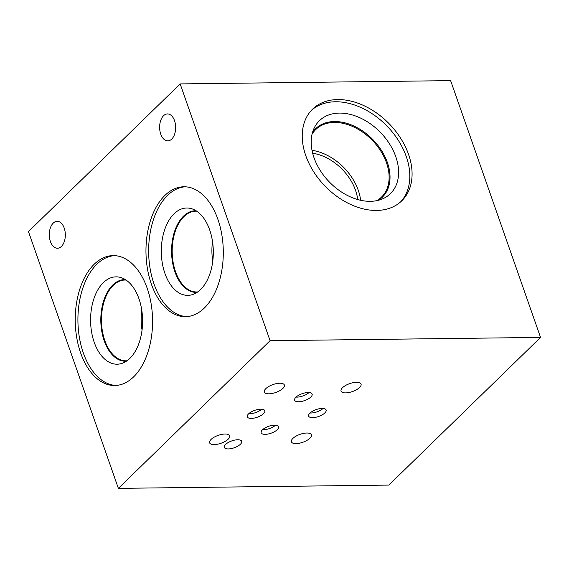 <?xml version="1.0" encoding="UTF-8"?>
<svg xmlns="http://www.w3.org/2000/svg" width="569" height="569" viewBox="0 0 569 569"><rect width="100%" height="100%" fill="white"/><g stroke="black" fill="none" stroke-linecap="round" stroke-linejoin="round"><path stroke-width="0.85" d="M118.373 488.366L388.84 485.087L540.55 337.417L270.083 340.696L118.373 488.366L28.45 231.583L180.16 83.913L270.083 340.696M160.75 134.106A13.464 8.016 89.3 0 1 167.485 113.928A13.464 8.016 89.3 0 1 174.541 120.685A13.464 8.016 89.3 0 1 167.812 140.856A13.464 8.016 89.3 0 1 160.75 134.106M50.413 241.505A13.464 8.016 89.3 0 1 57.149 221.327A13.464 8.016 89.3 0 1 64.212 228.084A13.464 8.016 89.3 0 1 57.476 248.255A13.464 8.016 89.3 0 1 50.413 241.505M141.795 310.347A40.392 24.047 -90.7 0 0 142.037 330.091M127.022 360.76A40.392 24.047 89.3 0 1 125.991 360.81A40.392 24.047 89.3 0 1 104.817 340.561A40.392 24.047 89.3 0 1 113.238 285.403A40.392 24.047 89.3 0 1 125.009 280.026A40.392 24.047 89.3 0 1 126.041 280.055M116.033 385.455A64.951 38.664 89.3 0 1 79.219 336.421A64.951 38.664 89.3 0 1 96.872 264.222A64.951 38.664 89.3 0 1 114.461 255.637M94.184 264.258A64.951 38.664 89.3 0 1 113.117 255.609A64.951 38.664 89.3 0 1 151.091 303.576A64.951 38.664 89.3 0 1 133.623 376.863A64.951 38.664 89.3 0 1 114.689 385.512A64.951 38.664 89.3 0 1 76.715 337.545A64.951 38.664 89.3 0 1 94.184 264.258M129.846 358.392A43.678 26.003 89.3 0 1 122.285 363.271A43.678 26.003 89.3 0 1 92.42 336.115A43.678 26.003 89.3 0 1 103.33 282.665A43.678 26.003 89.3 0 1 121.247 277.665A43.678 26.003 89.3 0 1 142.186 313.384A43.678 26.003 89.3 0 1 129.846 358.392M126.354 361.223A40.826 24.303 89.3 0 1 125.614 361.251A40.826 24.303 89.3 0 1 101.744 331.101A40.826 24.303 89.3 0 1 112.726 285.033A40.826 24.303 89.3 0 1 124.625 279.599A40.826 24.303 89.3 0 1 125.365 279.614M125.628 361.251A40.826 24.303 89.3 0 1 101.78 331.087A40.826 24.303 89.3 0 1 112.762 285.033A40.826 24.303 89.3 0 1 124.639 279.599M212.522 241.505A40.392 24.047 -90.7 0 0 212.756 261.249M197.749 291.918A40.392 24.047 89.3 0 1 196.718 291.968A40.392 24.047 89.3 0 1 175.537 271.719A40.392 24.047 89.3 0 1 183.965 216.561A40.392 24.047 89.3 0 1 195.736 211.184A40.392 24.047 89.3 0 1 196.767 211.213M186.76 316.613A64.951 38.664 89.3 0 1 149.946 267.579A64.951 38.664 89.3 0 1 167.592 195.38A64.951 38.664 89.3 0 1 185.181 186.796M164.91 195.416A64.951 38.664 89.3 0 1 183.844 186.767A64.951 38.664 89.3 0 1 221.818 234.734A64.951 38.664 89.3 0 1 204.349 308.021A64.951 38.664 89.3 0 1 185.416 316.67A64.951 38.664 89.3 0 1 147.442 268.703A64.951 38.664 89.3 0 1 164.91 195.416M200.573 289.55A43.678 26.003 89.3 0 1 192.991 294.429A43.678 26.003 89.3 0 1 163.139 267.259A43.678 26.003 89.3 0 1 174.05 213.823A43.678 26.003 89.3 0 1 191.952 208.816A43.678 26.003 89.3 0 1 212.906 244.528A43.678 26.003 89.3 0 1 200.573 289.55M197.08 292.381A40.826 24.303 89.3 0 1 196.369 292.409A40.826 24.303 89.3 0 1 172.499 262.259A40.826 24.303 89.3 0 1 183.481 216.192A40.826 24.303 89.3 0 1 195.373 210.758A40.826 24.303 89.3 0 1 196.092 210.772M196.369 292.402A40.826 24.303 89.3 0 1 172.507 262.252A40.826 24.303 89.3 0 1 183.488 216.192A40.826 24.303 89.3 0 1 195.38 210.758M311.449 110.308A63.956 44.731 -134.2 0 1 363.029 108.515A63.956 44.731 -134.2 0 1 406.28 156.582A63.956 44.731 -134.2 0 1 400.612 201.903M305.773 155.629A63.956 44.731 -134.2 0 1 312.552 109.177A63.956 44.731 -134.2 0 1 364.331 105.848A63.956 44.731 -134.2 0 1 408.542 154.377A63.956 44.731 -134.2 0 1 401.764 200.829A63.956 44.731 -134.2 0 1 349.992 204.157A63.956 44.731 -134.2 0 1 305.773 155.629M395.789 156.71A50.89 35.598 -134.2 0 1 382.46 198.908A50.89 35.598 -134.2 0 1 314.01 157.698A50.89 35.598 -134.2 0 1 313.953 128.523A50.89 35.598 -134.2 0 1 354.821 115.735A50.89 35.598 -134.2 0 1 395.789 156.71M312.481 132.52A47.796 33.429 -134.2 0 1 315.646 128.715A47.796 33.429 -134.2 0 1 354.338 126.233A47.796 33.429 -134.2 0 1 387.382 162.499A47.796 33.429 -134.2 0 1 382.318 197.215A47.796 33.429 -134.2 0 1 378.428 200.274M315.639 128.722A47.796 33.429 -134.2 0 1 354.331 126.247A47.796 33.429 -134.2 0 1 387.368 162.514A47.796 33.429 -134.2 0 1 382.311 197.215M312.047 134.206A47.135 32.966 -134.2 0 1 315.752 129.526A47.135 32.966 -134.2 0 1 353.918 127.072A47.135 32.966 -134.2 0 1 386.507 162.841A47.135 32.966 -134.2 0 1 381.507 197.08A47.135 32.966 -134.2 0 1 376.735 200.665M312.004 150.316A47.135 32.966 -134.2 0 1 358.278 190.316A47.135 32.966 -134.2 0 1 360.625 200.274M312.658 153.253A43.721 30.584 -134.2 0 1 355.54 190.352A43.721 30.584 -134.2 0 1 357.709 199.534M296.079 397.091A9.26 3.663 160.7 0 0 309.052 392.546M295.937 397.226A9.26 3.663 -19.3 0 1 305.261 392.838A9.26 3.663 -19.3 0 1 312.125 394.075A9.26 3.663 -19.3 0 1 310.823 397.048A9.26 3.663 -19.3 0 1 301.499 401.444A9.26 3.663 -19.3 0 1 294.635 400.199A9.26 3.663 -19.3 0 1 295.937 397.226M248.724 413.734A9.26 3.663 160.7 0 0 261.697 409.189M248.582 413.869A9.26 3.663 -19.3 0 1 257.906 409.481A9.26 3.663 -19.3 0 1 264.77 410.718A9.26 3.663 -19.3 0 1 263.468 413.691A9.26 3.663 -19.3 0 1 254.144 418.087A9.26 3.663 -19.3 0 1 247.28 416.842A9.26 3.663 -19.3 0 1 248.582 413.869M310.091 412.987A9.26 3.663 160.7 0 0 323.064 408.45M309.941 413.13A9.26 3.663 -19.3 0 1 319.273 408.734A9.26 3.663 -19.3 0 1 326.129 409.972A9.26 3.663 -19.3 0 1 324.828 412.945A9.26 3.663 -19.3 0 1 315.503 417.34A9.26 3.663 -19.3 0 1 308.647 416.095A9.26 3.663 -19.3 0 1 309.941 413.13M262.594 429.687A9.26 3.663 160.7 0 0 275.567 425.143M262.451 429.823A9.26 3.663 -19.3 0 1 271.776 425.434A9.26 3.663 -19.3 0 1 278.632 426.672A9.26 3.663 -19.3 0 1 277.338 429.645A9.26 3.663 -19.3 0 1 268.006 434.033A9.26 3.663 -19.3 0 1 261.15 432.796A9.26 3.663 -19.3 0 1 262.451 429.823M225.609 444.432A9.211 3.642 -19.3 0 1 234.876 440.065A9.211 3.642 -19.3 0 1 241.697 441.295A9.211 3.642 -19.3 0 1 240.403 444.247A9.211 3.642 -19.3 0 1 231.135 448.621A9.211 3.642 -19.3 0 1 224.314 447.383A9.211 3.642 -19.3 0 1 225.609 444.432M292.893 438.415A10.612 4.196 -19.3 0 1 303.576 433.386A10.612 4.196 -19.3 0 1 311.435 434.808A10.612 4.196 -19.3 0 1 309.949 438.208A10.612 4.196 -19.3 0 1 299.266 443.244A10.612 4.196 -19.3 0 1 291.406 441.821A10.612 4.196 -19.3 0 1 292.893 438.415M265.837 388.634A10.612 4.196 -19.3 0 1 276.52 383.598A10.612 4.196 -19.3 0 1 284.372 385.021A10.612 4.196 -19.3 0 1 282.885 388.428A10.612 4.196 -19.3 0 1 272.202 393.456A10.612 4.196 -19.3 0 1 264.343 392.034A10.612 4.196 -19.3 0 1 265.837 388.634M342.517 387.702A10.612 4.196 -19.3 0 1 353.2 382.667A10.612 4.196 -19.3 0 1 361.059 384.089A10.612 4.196 -19.3 0 1 359.565 387.496A10.612 4.196 -19.3 0 1 348.889 392.525A10.612 4.196 -19.3 0 1 341.03 391.102A10.612 4.196 -19.3 0 1 342.517 387.702M211.106 439.41A10.612 4.196 -19.3 0 1 221.789 434.375A10.612 4.196 -19.3 0 1 229.648 435.797A10.612 4.196 -19.3 0 1 228.155 439.204A10.612 4.196 -19.3 0 1 217.472 444.233A10.612 4.196 -19.3 0 1 209.62 442.81A10.612 4.196 -19.3 0 1 211.106 439.41M540.55 337.417L450.627 80.634L180.16 83.913"/></g></svg>
